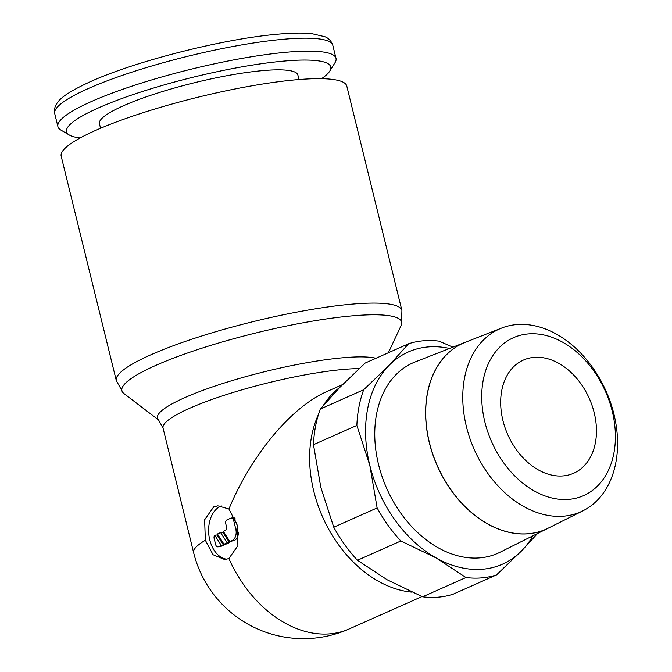 <?xml version="1.0" encoding="UTF-8"?>
<svg xmlns="http://www.w3.org/2000/svg" width="672" height="672" viewBox="0 0 672 672"><rect width="100%" height="100%" fill="white"/><g stroke="black" fill="none" stroke-linecap="round" stroke-linejoin="round"><path stroke-width="1.01" d="M158.71 420.05L123.942 393.557A144.018 24.142 -13.8 0 1 123.152 392.86L116.315 380.629L61.186 156.198A147.042 24.654 -13.8 0 1 141.716 113.14A147.042 24.654 -13.8 0 1 297.175 79.691A147.042 24.654 -13.8 0 1 346.786 86.05L401.906 310.481L401.52 324.484A144.018 24.142 -13.8 0 1 401.134 325.475L388.366 352.75M123.152 392.86A144.018 24.142 -13.8 0 1 155.635 365.467A144.018 24.142 -13.8 0 1 353.035 315.79A144.018 24.142 -13.8 0 1 401.52 324.484M205.338 540.246L204.632 519.775L213.704 506.881L217.879 505.823L228.917 508.998L237.233 525.185L237.913 545.656L228.875 558.541L224.809 559.6L213.041 554.736L205.338 540.246A112.988 18.942 -13.8 0 0 193.62 552.628L163.052 428.148L158.449 419.773A116.021 19.446 -13.8 0 1 184.624 397.706A116.021 19.446 -13.8 0 1 343.652 357.689A116.021 19.446 -13.8 0 1 375.976 358.26M228.917 508.998C251.362 454.91 291.43 406.904 326.928 391.532L342.619 384.56M80.144 137.978A136.013 22.798 -13.8 0 1 69.401 135.072L60.917 130.099A143.17 23.999 -13.8 0 1 57.918 126.638A143.17 23.999 -13.8 0 1 136.324 84.706A143.17 23.999 -13.8 0 1 287.7 52.139A143.17 23.999 -13.8 0 1 336 58.33A143.17 23.999 -13.8 0 1 334.95 62.79L329.734 71.131A136.013 22.798 -13.8 0 1 321.552 78.683M69.401 135.072A136.013 22.798 -13.8 0 1 131.099 95.264A136.013 22.798 -13.8 0 1 284.844 61.009A136.013 22.798 -13.8 0 1 329.734 71.131M100.556 128.268L99.439 123.707A102.152 17.128 -13.8 0 1 155.383 93.786A102.152 17.128 -13.8 0 1 263.39 70.552A102.152 17.128 -13.8 0 1 297.856 74.97L298.973 79.54M452.861 347.164L439.11 341.149A123.824 89.2 66 0 0 423.427 340.788A123.824 89.2 66 0 0 408.568 343.77L388.962 365.492A116.088 83.63 -114 0 1 428.081 346.937A116.088 83.63 -114 0 1 449.56 348.457M496.524 574.904L521.791 550.662A116.088 83.63 -114 0 1 482.672 569.218A116.088 83.63 -114 0 1 436.246 557.995L465.982 577.525A123.824 89.2 66 0 0 481.664 577.886A123.824 89.2 66 0 0 496.524 574.904L453.146 594.191A123.824 89.2 -114 0 1 438.278 597.173A123.824 89.2 -114 0 1 422.596 596.812L387.198 579.802L357.462 560.272A123.824 89.2 -114 0 1 333.749 527.209L320.788 487.217L313.48 444.704A123.824 89.2 -114 0 1 320.317 409.03L339.914 387.299L365.182 363.056L408.568 343.77M516.642 324.576A100.061 72.08 -114 0 1 609.958 400.907A100.061 72.08 -114 0 1 582.943 510.804A100.061 72.08 -114 0 1 563.699 516.172A100.061 72.08 -114 0 1 469.333 436.775A100.061 72.08 -114 0 1 501.673 328.045A100.061 72.08 -114 0 1 516.642 324.576M501.673 328.045L465.301 342.292A101.825 73.349 66 0 0 432.39 452.936A101.825 73.349 66 0 0 528.419 533.728A101.825 73.349 66 0 0 547.999 528.268L582.943 510.804M528.251 333.925A86.394 62.236 -114 0 1 612.234 411.18A86.394 62.236 -114 0 1 568.882 499.355A86.394 62.236 -114 0 1 484.898 422.1A86.394 62.236 -114 0 1 528.251 333.925M547.949 528.293A101.825 73.357 -114 0 1 547.898 528.318A101.825 73.357 -114 0 1 528.318 533.778A101.825 73.357 -114 0 1 432.289 452.987A101.825 73.357 -114 0 1 465.2 342.325A101.825 73.357 -114 0 1 465.251 342.308M547.898 528.318L499.96 552.275A104.244 75.096 -114 0 1 479.909 557.869A104.244 75.096 -114 0 1 381.595 475.154A104.244 75.096 -114 0 1 415.296 361.88L465.2 342.325M563.128 475.91A61.916 44.604 -114 0 1 505.05 427.736A61.916 44.604 -114 0 1 523.412 360.066A61.916 44.604 -114 0 1 534.005 357.361A61.916 44.604 -114 0 1 592.082 405.544A61.916 44.604 -114 0 1 573.72 473.214A61.916 44.604 -114 0 1 563.128 475.91M227.002 559.213A27.09 18.228 85.1 0 1 208.9 535.231A27.09 18.228 85.1 0 1 220.542 506.302A27.09 18.228 85.1 0 1 221.399 505.957M218.35 546.731A3.1 2.083 85.1 0 1 217.888 546.848A3.1 2.083 85.1 0 1 215.662 544.639L214.2 538.709A3.1 2.083 85.1 0 1 214.721 535.189L221.29 545.42L218.35 546.731L220.634 546.529A3.1 2.083 85.1 0 1 220.164 546.655L217.888 546.848M225.75 523.715A3.1 2.083 85.1 0 1 226.985 519.876L230.908 518.129A3.1 2.083 85.1 0 1 231.378 518.011A3.1 2.083 85.1 0 1 233.604 520.22L235.788 529.116A9.29 6.25 85.1 0 1 232.084 540.624L229.883 541.598L223.314 531.376L225.246 530.51A3.1 2.083 -94.9 0 0 226.481 526.68L225.75 523.715M238.459 532.148A9.29 6.25 85.1 0 1 234.36 540.431L229.883 541.598M231.378 518.011L233.654 517.818A3.1 2.083 85.1 0 1 235.024 518.398M236.468 522.404L237.854 528.058M217.426 533.988L220.609 532.577L227.178 542.8L223.994 544.219L217.426 533.988M227.178 542.8L229.463 542.606L222.886 532.384L220.609 532.577M229.463 542.606L226.279 544.018L223.994 544.219M221.29 545.42L223.574 545.227L217.006 534.996L214.721 535.189M223.574 545.227L220.634 546.529M532.871 535.828A116.088 83.63 -114 0 1 521.791 550.662L537.575 533.476M369.827 465.41A116.088 83.63 -114 0 1 388.962 365.492L363.695 389.735A123.824 89.2 66 0 0 356.866 425.418L369.827 465.41L377.135 507.923A123.824 89.2 66 0 0 400.848 540.985L436.246 557.995A116.088 83.63 -114 0 1 369.827 465.41M465.982 577.525L422.596 596.812M363.695 389.735L320.317 409.03M313.48 444.704L356.866 425.418M377.135 507.923L333.749 527.209M357.462 560.272L400.848 540.985M116.315 380.629A147.042 24.654 -13.8 0 1 150.755 354.841A147.042 24.654 -13.8 0 1 352.296 304.114A147.042 24.654 -13.8 0 1 401.906 310.481M163.052 428.148A112.988 18.942 -13.8 0 1 189.512 408.332A112.988 18.942 -13.8 0 1 344.383 369.356A112.988 18.942 -13.8 0 1 359.184 368.575M88.267 88.561A143.17 23.999 -13.8 0 1 284.516 39.169A143.17 23.999 -13.8 0 1 332.816 45.368C331.456 41.202 328.852 38.329 325.004 36.75L311.606 33.6C302.182 32.684 289.951 32.978 274.907 34.465C221.172 39.404 135.022 61.404 90.636 81.564C72.097 90.04 61.11 96.995 57.666 102.421C54.986 105.605 54.012 109.351 54.734 113.669A143.17 23.999 -13.8 0 1 88.267 88.561M411.802 592.141A112.988 81.396 -114 0 1 327.104 526.277A112.988 81.396 -114 0 1 318.478 414.439M323.408 405.334A112.988 81.396 -114 0 1 339.839 387.383M422.016 596.568L349.264 628.916A112.988 81.396 -114 0 1 329.927 633.856A112.988 81.396 -114 0 1 228.883 558.541M234.36 540.431L232.084 540.624M235.67 520.044L233.604 520.22M238.006 528.923L235.788 529.116M57.918 126.638L54.734 113.669M193.62 552.628A112.988 112.988 0 0 0 349.264 628.916M336 58.33L332.816 45.368"/></g></svg>
